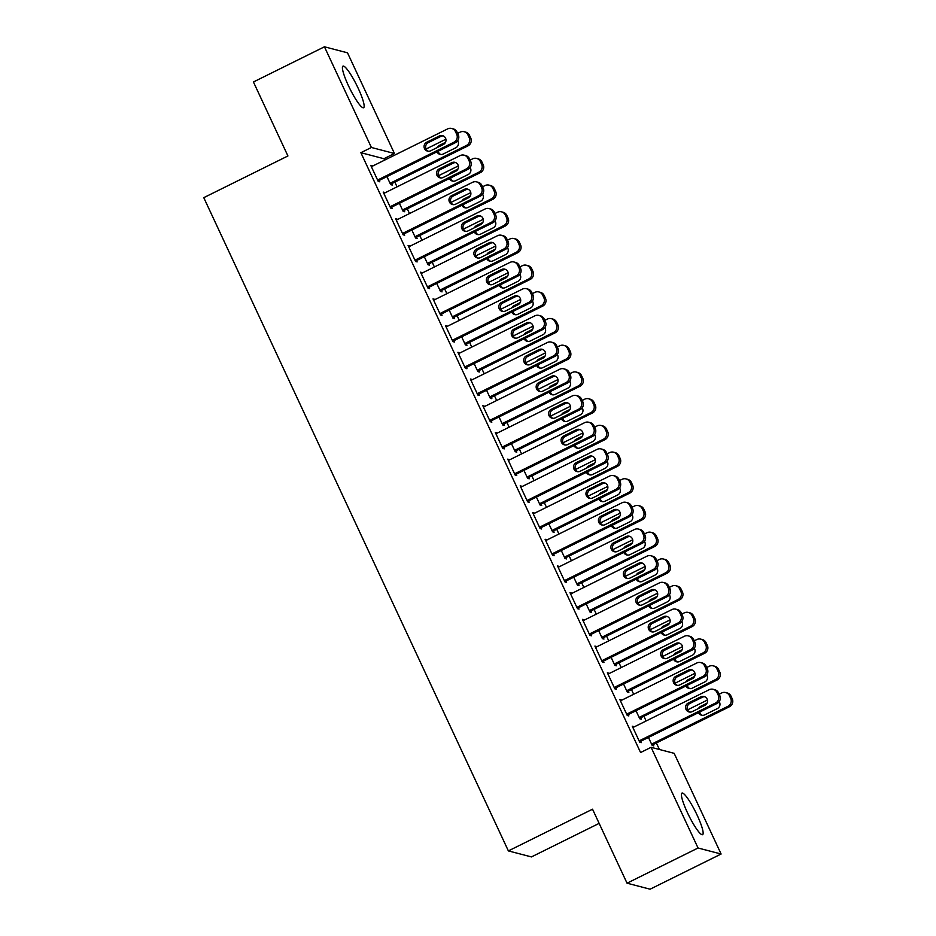 <?xml version="1.0" encoding="UTF-8"?>
<svg xmlns="http://www.w3.org/2000/svg" width="936" height="936" viewBox="0 0 936 936"><rect width="100%" height="100%" fill="white"/><g stroke="black" fill="none" stroke-linecap="round" stroke-linejoin="round"><path stroke-width="1.4" d="M687.41 812.612A23.213 3.838 -116.4 0 1 681.958 793.084A23.213 3.838 -116.4 0 1 697.133 815.151A23.213 3.838 -116.4 0 1 702.573 834.69A23.213 3.838 -116.4 0 1 687.41 812.612M348.426 85.667A23.213 3.838 -116.4 0 1 342.974 66.128A23.213 3.838 -116.4 0 1 358.149 88.195A23.213 3.838 -116.4 0 1 363.589 107.734A23.213 3.838 -116.4 0 1 348.426 85.667M659.412 749.49L656.37 742.95M646.121 720.977L643.909 716.239M633.672 694.278L631.461 689.539M621.212 667.567L619.012 662.828M608.763 640.856L606.551 636.117M596.314 614.156L594.103 609.418M583.853 587.445L581.642 582.707M571.405 560.734L569.193 556.007M558.944 534.035L556.733 529.296M546.495 507.324L544.284 502.585M534.035 480.624L531.835 475.886M521.586 453.913L519.375 449.175M509.137 427.202L506.926 422.475M496.677 400.503L494.465 395.764M484.228 373.792L482.017 369.053M471.767 347.092L469.568 342.354M459.319 320.381L457.107 315.643M446.87 293.67L444.659 288.931M434.409 266.971L432.198 262.232M421.96 240.259L419.749 235.521M409.5 213.548L407.3 208.822M397.051 186.849L394.84 182.111M384.602 160.138L383.935 158.71L394.454 153.504L371.393 147.478L324.441 46.8L347.502 52.814L394.454 153.504M674.154 753.328L721.106 854.018L698.045 848.004L651.093 747.314L674.154 753.328M698.045 848.004L627.038 883.186L650.099 889.2L721.106 854.018M599.145 823.376L531.437 856.92L508.377 850.906L203.767 197.66L287.925 155.961L253.434 81.982L324.441 46.8M640.692 717.842L641.312 719.176L639.756 718.766L636 710.728M620.264 700.456L621.375 699.894L619.819 699.496L627.284 715.513L628.852 715.923L628.22 714.589M615.783 664.431L616.403 665.765L614.847 665.356L611.103 657.318M595.355 647.033L596.466 646.483L594.91 646.074L602.386 662.103L603.942 662.512L603.322 661.179M590.873 611.009L591.493 612.355L589.937 611.945L586.193 603.907M570.445 593.623L571.557 593.073L570.001 592.663L577.477 608.692L579.033 609.102L578.413 607.756M565.964 557.599L566.596 558.932L565.028 558.535L561.284 550.497M545.536 540.212L546.647 539.663L545.091 539.253L552.568 555.282L554.124 555.68L553.504 554.346M541.066 504.188L541.687 505.522L540.13 505.112L536.375 497.075M520.638 486.802L521.75 486.24L520.194 485.842L527.658 501.86L529.214 502.269L528.594 500.935M516.157 450.778L516.777 452.111L515.221 451.702L511.465 443.664M495.729 433.38L496.84 432.83L495.284 432.42L502.749 448.449L504.317 448.859L503.685 447.525M491.248 397.355L491.868 398.701L490.312 398.291L486.568 390.253M470.82 379.969L471.931 379.419L470.375 379.01L477.851 395.039L479.407 395.448L478.776 394.103M466.339 343.945L466.959 345.279L465.403 344.881L461.659 336.843M445.91 326.559L447.022 326.009L445.466 325.599L452.942 341.628L454.498 342.026L453.878 340.692M441.429 290.534L442.061 291.868L440.493 291.459L436.749 283.421M421.001 273.148L422.113 272.598L420.556 272.189L428.033 288.206L429.589 288.616L428.969 287.282M416.52 237.124L417.152 238.458L415.596 238.048L411.84 230.01M396.103 219.726L397.215 219.176L395.647 218.778L403.123 234.796L404.68 235.205L404.06 233.871M391.622 183.702L392.242 185.047L390.686 184.638L386.931 176.6M371.194 166.315L372.306 165.766L370.75 165.356L378.214 181.385L379.77 181.795L379.15 180.449M383.935 158.71L360.875 152.697L640.575 752.532L651.093 747.314M383.643 193.027L384.755 192.477L383.198 192.067L390.675 208.084L392.231 208.494L391.611 207.16M404.071 210.413L404.691 211.747L403.135 211.337L399.391 203.311M408.552 246.437L409.664 245.887L408.108 245.478L415.584 261.507L417.14 261.904L416.508 260.571M428.98 263.823L429.601 265.157L428.045 264.759L424.3 256.721M433.462 299.848L434.573 299.298L433.017 298.888L440.482 314.917L442.049 315.327L441.418 313.993M453.89 317.245L454.51 318.579L452.954 318.17L449.198 310.132M458.371 353.258L459.482 352.708L457.915 352.31L465.391 368.328L466.947 368.737L466.327 367.403M478.799 370.656L479.419 371.99L477.863 371.58L474.107 363.542M483.268 406.68L484.38 406.13L482.824 405.721L490.3 421.738L491.856 422.148L491.236 420.814M503.697 424.066L504.328 425.4L502.761 424.991L499.017 416.965M508.178 460.091L509.289 459.541L507.733 459.131L515.21 475.16L516.766 475.558L516.145 474.224M528.606 477.477L529.226 478.811L527.67 478.413L523.926 470.375M533.087 513.501L534.199 512.951L532.642 512.542L540.119 528.571L541.675 528.98L541.055 527.647M553.515 530.899L554.135 532.233L552.579 531.823L548.835 523.786M557.996 566.912L559.108 566.362L557.552 565.964L565.016 581.981L566.584 582.391L565.952 581.057M578.425 584.31L579.045 585.644L577.489 585.234L573.733 577.196M582.906 620.334L584.017 619.784L582.461 619.375L589.926 635.392L591.482 635.801L590.862 634.468M603.334 637.72L603.954 639.054L602.398 638.644L598.642 630.607M607.803 673.745L608.927 673.195L607.359 672.785L614.835 688.814L616.391 689.212L615.771 687.878M628.231 691.131L628.863 692.464L627.295 692.067L623.552 684.029M632.713 727.155L633.824 726.605L632.268 726.196L639.744 742.225L641.3 742.634L640.68 741.289M653.141 744.541L653.761 745.887L652.205 745.477L648.461 737.439M360.875 152.697L371.393 147.478M627.038 883.186L592.535 809.207L508.377 850.906M371.37 166.69L447.689 128.875A5.955 5.815 -75.4 0 1 455.446 131.613L456.686 134.281A5.955 5.815 -75.4 0 1 453.925 142.237L377.594 180.051M378.039 181.011L455.481 142.635L453.925 142.237M439.347 135.977A4.762 4.645 104.6 0 1 445.981 139.756A4.762 4.645 104.6 0 1 443.336 144.518L430.712 150.778A4.762 4.645 104.6 0 1 424.078 146.987A4.762 4.645 104.6 0 1 426.722 142.225L439.347 135.977L440.903 136.375A4.762 4.645 104.6 0 1 443.301 135.907M428.314 151.246A4.762 4.645 104.6 0 1 428.279 142.635L440.903 136.375M451.69 128.466L453.246 128.864A5.955 5.815 104.6 0 1 457.002 132.023L458.254 134.69A5.955 5.815 104.6 0 1 455.481 142.635M390.511 184.263L467.941 145.887A5.955 5.815 104.6 0 0 470.714 137.943L469.474 135.275A5.955 5.815 104.6 0 0 465.707 132.116L464.151 131.719A5.955 5.815 -75.4 0 0 460.161 132.128L457.634 133.38M464.151 131.719A5.955 5.815 -75.4 0 1 467.906 134.866L469.158 137.533A5.955 5.815 -75.4 0 1 466.385 145.489L390.066 183.304M426.079 149.023L445.899 139.195M438.188 151.211A4.762 4.645 -75.4 0 0 440.774 154.499M445.489 142.366L439.183 145.478A4.762 4.645 -75.4 0 0 437.03 147.642M436.96 151.819A4.762 4.645 -75.4 0 0 443.173 154.03L455.797 147.771A4.762 4.645 -75.4 0 0 457.657 140.786M383.818 193.401L460.149 155.587A5.955 5.815 -75.4 0 1 467.895 158.324L469.147 160.992A5.955 5.815 -75.4 0 1 466.374 168.936L390.043 206.751M390.499 207.71L467.93 169.346L466.374 168.936M451.795 162.677A4.762 4.645 104.6 0 1 458.429 166.468A4.762 4.645 104.6 0 1 455.785 171.229L443.161 177.477A4.762 4.645 104.6 0 1 436.527 173.698A4.762 4.645 104.6 0 1 439.171 168.936L451.795 162.677L453.363 163.086A4.762 4.645 104.6 0 1 455.762 162.618M440.762 177.945A4.762 4.645 104.6 0 1 440.739 169.346L453.363 163.086M464.139 155.165L465.695 155.575A5.955 5.815 104.6 0 1 469.462 158.722L470.703 161.401A5.955 5.815 104.6 0 1 467.93 169.346M396.279 220.112L472.598 182.298A5.955 5.815 -75.4 0 1 480.355 185.024L481.595 187.703A5.955 5.815 -75.4 0 1 478.834 195.647L402.503 233.462M402.948 234.421L480.39 196.057L478.834 195.647M464.256 189.388A4.762 4.645 104.6 0 1 470.878 193.179A4.762 4.645 104.6 0 1 468.234 197.929L455.61 204.188A4.762 4.645 104.6 0 1 448.987 200.398A4.762 4.645 104.6 0 1 451.632 195.647L464.256 189.388L465.812 189.797A4.762 4.645 104.6 0 1 468.211 189.329M453.223 204.656A4.762 4.645 104.6 0 1 453.188 196.045L465.812 189.797M476.599 181.876L478.156 182.286A5.955 5.815 104.6 0 1 481.911 185.433L483.151 188.101A5.955 5.815 104.6 0 1 480.39 196.057M402.96 210.963L480.402 172.598A5.955 5.815 104.6 0 0 483.163 164.654L481.923 161.975A5.955 5.815 104.6 0 0 478.167 158.827L476.611 158.418A5.955 5.815 -75.4 0 0 472.61 158.839L470.094 160.091M476.611 158.418A5.955 5.815 -75.4 0 1 480.367 161.577L481.607 164.245A5.955 5.815 -75.4 0 1 478.846 172.189L402.515 210.003M438.528 175.722L458.347 165.906M450.637 177.91A4.762 4.645 -75.4 0 0 453.235 181.198M457.938 169.065L451.643 172.189A4.762 4.645 -75.4 0 0 449.491 174.342M449.409 178.519A4.762 4.645 -75.4 0 0 455.621 180.73L468.246 174.482A4.762 4.645 -75.4 0 0 470.118 167.497M415.409 237.674L492.851 199.309A5.955 5.815 104.6 0 0 495.624 191.353L494.372 188.686A5.955 5.815 104.6 0 0 490.616 185.539L489.06 185.129A5.955 5.815 -75.4 0 0 485.07 185.55L482.543 186.791M489.06 185.129A5.955 5.815 -75.4 0 1 492.816 188.276L494.068 190.956A5.955 5.815 -75.4 0 1 491.295 198.9L414.964 236.714M450.988 202.433L470.796 192.617M463.098 204.621A4.762 4.645 -75.4 0 0 465.683 207.909M470.387 195.776L464.092 198.9A4.762 4.645 -75.4 0 0 461.939 201.053M461.869 205.23A4.762 4.645 -75.4 0 0 468.082 207.441L480.706 201.181A4.762 4.645 -75.4 0 0 482.566 194.197M408.728 246.811L485.059 208.997A5.955 5.815 -75.4 0 1 492.804 211.735L494.056 214.402A5.955 5.815 -75.4 0 1 491.283 222.347L414.952 260.173M415.397 261.121L492.839 222.756L491.283 222.347M476.705 216.099A4.762 4.645 104.6 0 1 483.339 219.878A4.762 4.645 104.6 0 1 480.695 224.64L468.07 230.899A4.762 4.645 104.6 0 1 461.436 227.109A4.762 4.645 104.6 0 1 464.08 222.347L476.705 216.099L478.261 216.497A4.762 4.645 104.6 0 1 480.659 216.029M465.672 231.367A4.762 4.645 104.6 0 1 465.637 222.756L478.261 216.497M489.048 208.576L490.604 208.985A5.955 5.815 104.6 0 1 494.36 212.144L495.612 214.812A5.955 5.815 104.6 0 1 492.839 222.756M421.188 273.523L497.507 235.708A5.955 5.815 -75.4 0 1 505.264 238.446L506.505 241.114A5.955 5.815 -75.4 0 1 503.732 249.058L427.413 286.872M427.857 287.832L505.288 249.467L503.732 249.058M489.165 242.798A4.762 4.645 104.6 0 1 495.787 246.589A4.762 4.645 104.6 0 1 493.143 251.351L480.519 257.599A4.762 4.645 104.6 0 1 473.897 253.808A4.762 4.645 104.6 0 1 476.541 249.058L489.165 242.798L490.721 243.208A4.762 4.645 104.6 0 1 493.12 242.74M478.12 258.067A4.762 4.645 104.6 0 1 478.097 249.467L490.721 243.208M501.497 235.287L503.065 235.696A5.955 5.815 104.6 0 1 506.821 238.844L508.061 241.523A5.955 5.815 104.6 0 1 505.288 249.467M427.869 264.373L505.311 226.009A5.955 5.815 104.6 0 0 508.072 218.065L506.832 215.397A5.955 5.815 104.6 0 0 503.077 212.238L501.509 211.828A5.955 5.815 -75.4 0 0 497.519 212.25L495.004 213.502M501.509 211.828A5.955 5.815 -75.4 0 1 505.276 214.987L506.516 217.655A5.955 5.815 -75.4 0 1 503.743 225.599L427.424 263.425M463.437 229.133L483.257 219.316M475.546 231.332A4.762 4.645 -75.4 0 0 478.132 234.62M482.847 222.475L476.553 225.599A4.762 4.645 -75.4 0 0 474.4 227.764M474.318 231.929A4.762 4.645 -75.4 0 0 480.531 234.152L493.155 227.893A4.762 4.645 -75.4 0 0 495.015 220.908M440.318 291.084L517.76 252.72A5.955 5.815 104.6 0 0 520.533 244.776L519.281 242.096A5.955 5.815 104.6 0 0 515.525 238.949L513.969 238.54A5.955 5.815 -75.4 0 0 509.98 238.961L507.452 240.213M513.969 238.54A5.955 5.815 -75.4 0 1 517.725 241.699L518.965 244.366A5.955 5.815 -75.4 0 1 516.204 252.31L439.873 290.125M475.886 255.844L495.706 246.028M487.995 258.032A4.762 4.645 -75.4 0 0 490.593 261.32M495.296 249.187L489.001 252.31A4.762 4.645 -75.4 0 0 486.849 254.463M486.779 258.64A4.762 4.645 -75.4 0 0 492.991 260.851L505.615 254.604A4.762 4.645 -75.4 0 0 507.476 247.619M433.637 300.234L509.968 262.408A5.955 5.815 -75.4 0 1 517.713 265.145L518.953 267.813A5.955 5.815 -75.4 0 1 516.192 275.769L439.861 313.583M440.306 314.543L517.748 276.167L516.192 275.769M501.614 269.51A4.762 4.645 104.6 0 1 508.248 273.3A4.762 4.645 104.6 0 1 505.604 278.05L492.979 284.31A4.762 4.645 104.6 0 1 486.346 280.519A4.762 4.645 104.6 0 1 488.99 275.757L501.614 269.51L503.17 269.919A4.762 4.645 104.6 0 1 505.569 269.451M490.581 284.778A4.762 4.645 104.6 0 1 490.546 276.167L503.17 269.919M513.958 261.998L515.514 262.396A5.955 5.815 104.6 0 1 519.269 265.555L520.521 268.222A5.955 5.815 104.6 0 1 517.748 276.167M452.778 317.795L530.209 279.419A5.955 5.815 104.6 0 0 532.982 271.475L531.742 268.808A5.955 5.815 104.6 0 0 527.974 265.649L526.418 265.251A5.955 5.815 -75.4 0 0 522.428 265.66L519.901 266.912M526.418 265.251A5.955 5.815 -75.4 0 1 530.174 268.398L531.426 271.066A5.955 5.815 -75.4 0 1 528.653 279.022L452.334 316.836M488.346 282.555L508.166 272.739M500.456 284.743A4.762 4.645 -75.4 0 0 503.041 288.031M507.757 275.898L501.45 279.01A4.762 4.645 -75.4 0 0 499.297 281.174M499.227 285.351A4.762 4.645 -75.4 0 0 505.44 287.563L518.064 281.303A4.762 4.645 -75.4 0 0 519.925 274.318M446.086 326.933L522.417 289.119A5.955 5.815 -75.4 0 1 530.162 291.856L531.414 294.524A5.955 5.815 -75.4 0 1 528.641 302.468L452.322 340.283M452.767 341.242L530.197 302.878L528.641 302.468M514.063 296.209A4.762 4.645 104.6 0 1 520.697 300A4.762 4.645 104.6 0 1 518.053 304.762L505.428 311.009A4.762 4.645 104.6 0 1 498.794 307.23A4.762 4.645 104.6 0 1 501.439 302.468L514.063 296.209L515.631 296.618A4.762 4.645 104.6 0 1 518.029 296.15M503.03 311.477A4.762 4.645 104.6 0 1 503.006 302.878L515.631 296.618M526.406 288.697L527.962 289.107A5.955 5.815 104.6 0 1 531.73 292.266L532.97 294.934A5.955 5.815 104.6 0 1 530.197 302.878M465.227 344.495L542.669 306.13A5.955 5.815 104.6 0 0 545.431 298.186L544.19 295.519A5.955 5.815 104.6 0 0 540.435 292.36L538.879 291.95A5.955 5.815 -75.4 0 0 534.877 292.371L532.362 293.623M538.879 291.95A5.955 5.815 -75.4 0 1 542.634 295.109L543.875 297.777A5.955 5.815 -75.4 0 1 541.113 305.721L464.782 343.535M500.795 309.254L520.615 299.438M512.905 311.442A4.762 4.645 -75.4 0 0 515.502 314.73M520.205 302.597L513.911 305.721A4.762 4.645 -75.4 0 0 511.758 307.885M511.676 312.051A4.762 4.645 -75.4 0 0 517.889 314.262L530.513 308.014A4.762 4.645 -75.4 0 0 532.385 301.029M458.546 353.644L534.865 315.83A5.955 5.815 -75.4 0 1 542.623 318.556L543.863 321.235A5.955 5.815 -75.4 0 1 541.102 329.18L464.771 366.994M465.215 367.953L542.658 329.589L541.102 329.18M526.523 322.92A4.762 4.645 104.6 0 1 533.146 326.711A4.762 4.645 104.6 0 1 530.501 331.461L517.877 337.72A4.762 4.645 104.6 0 1 511.255 333.93A4.762 4.645 104.6 0 1 513.899 329.18L526.523 322.92L528.079 323.329A4.762 4.645 104.6 0 1 530.478 322.861M515.49 338.188A4.762 4.645 104.6 0 1 515.455 329.577L528.079 323.329M538.867 315.409L540.423 315.818A5.955 5.815 104.6 0 1 544.179 318.965L545.419 321.633A5.955 5.815 104.6 0 1 542.658 329.589M470.995 380.344L547.326 342.529A5.955 5.815 -75.4 0 1 555.071 345.267L556.323 347.935A5.955 5.815 -75.4 0 1 553.55 355.891L477.22 393.705M477.664 394.664L555.106 356.288L553.55 355.891M538.972 349.631A4.762 4.645 104.6 0 1 545.606 353.41A4.762 4.645 104.6 0 1 542.962 358.172L530.338 364.432A4.762 4.645 104.6 0 1 523.704 360.641A4.762 4.645 104.6 0 1 526.348 355.879L538.972 349.631L540.528 350.029A4.762 4.645 104.6 0 1 542.927 349.561M527.939 364.9A4.762 4.645 104.6 0 1 527.904 356.288L540.528 350.029M551.316 342.12L552.872 342.517A5.955 5.815 104.6 0 1 556.627 345.676L557.879 348.344A5.955 5.815 104.6 0 1 555.106 356.288M483.456 407.055L559.775 369.24A5.955 5.815 -75.4 0 1 567.532 371.978L568.772 374.646A5.955 5.815 -75.4 0 1 565.999 382.59L489.68 420.404M490.125 421.364L567.567 383L565.999 382.59M551.433 376.33A4.762 4.645 104.6 0 1 558.055 380.121A4.762 4.645 104.6 0 1 555.411 384.883L542.786 391.131A4.762 4.645 104.6 0 1 536.164 387.352A4.762 4.645 104.6 0 1 538.808 382.59L551.433 376.33L552.989 376.74A4.762 4.645 104.6 0 1 555.387 376.272M540.388 391.599A4.762 4.645 104.6 0 1 540.365 383L552.989 376.74M563.764 368.819L565.332 369.229A5.955 5.815 104.6 0 1 569.088 372.376L570.328 375.055A5.955 5.815 104.6 0 1 567.567 383M495.904 433.766L572.235 395.951A5.955 5.815 -75.4 0 1 579.981 398.677L581.221 401.357A5.955 5.815 -75.4 0 1 578.46 409.301L502.129 447.115M502.573 448.075L580.016 409.711L578.46 409.301M563.881 403.042A4.762 4.645 104.6 0 1 570.515 406.832A4.762 4.645 104.6 0 1 567.871 411.583L555.247 417.842A4.762 4.645 104.6 0 1 548.613 414.051A4.762 4.645 104.6 0 1 551.257 409.289L563.881 403.042L565.438 403.451A4.762 4.645 104.6 0 1 567.836 402.983M552.848 418.31A4.762 4.645 104.6 0 1 552.813 409.699L565.438 403.451M576.225 395.53L577.781 395.94A5.955 5.815 104.6 0 1 581.537 399.087L582.789 401.755A5.955 5.815 104.6 0 1 580.016 409.711M508.353 460.465L584.684 422.651A5.955 5.815 -75.4 0 1 592.429 425.389L593.681 428.056A5.955 5.815 -75.4 0 1 590.909 436L514.589 473.827M515.034 474.774L592.465 436.41L590.909 436M576.33 429.753A4.762 4.645 104.6 0 1 582.964 433.532A4.762 4.645 104.6 0 1 580.32 438.294L567.696 444.553A4.762 4.645 104.6 0 1 561.062 440.762A4.762 4.645 104.6 0 1 563.706 436L576.33 429.753L577.898 430.15A4.762 4.645 104.6 0 1 580.297 429.682M565.297 445.021A4.762 4.645 104.6 0 1 565.274 436.41L577.898 430.15M588.674 422.23L590.23 422.639A5.955 5.815 104.6 0 1 593.997 425.798L595.237 428.466A5.955 5.815 104.6 0 1 592.465 436.41M520.814 487.176L597.133 449.362A5.955 5.815 -75.4 0 1 604.89 452.1L606.13 454.767A5.955 5.815 -75.4 0 1 603.369 462.712L527.038 500.526M527.483 501.485L604.925 463.121L603.369 462.712M588.791 456.452A4.762 4.645 104.6 0 1 595.413 460.243A4.762 4.645 104.6 0 1 592.769 465.005L580.144 471.253A4.762 4.645 104.6 0 1 573.522 467.462A4.762 4.645 104.6 0 1 576.166 462.712L588.791 456.452L590.347 456.862A4.762 4.645 104.6 0 1 592.745 456.394M577.758 471.721A4.762 4.645 104.6 0 1 577.723 463.109L590.347 456.862M601.134 448.941L602.69 449.35A5.955 5.815 104.6 0 1 606.446 452.497L607.686 455.177A5.955 5.815 104.6 0 1 604.925 463.121M533.263 513.876L609.593 476.061A5.955 5.815 -75.4 0 1 617.339 478.799L618.591 481.467A5.955 5.815 -75.4 0 1 615.818 489.423L539.487 527.237M539.932 528.196L617.374 489.82L615.818 489.423M601.24 483.163A4.762 4.645 104.6 0 1 607.873 486.942A4.762 4.645 104.6 0 1 605.229 491.704L592.605 497.964A4.762 4.645 104.6 0 1 585.971 494.173A4.762 4.645 104.6 0 1 588.615 489.411L601.24 483.163L602.796 483.573A4.762 4.645 104.6 0 1 605.194 483.105M590.207 498.432A4.762 4.645 104.6 0 1 590.171 489.82L602.796 483.573M613.583 475.652L615.139 476.05A5.955 5.815 104.6 0 1 618.895 479.209L620.147 481.876A5.955 5.815 104.6 0 1 617.374 489.82M545.723 540.587L622.042 502.772A5.955 5.815 -75.4 0 1 629.799 505.51L631.039 508.178A5.955 5.815 -75.4 0 1 628.267 516.122L551.947 553.936M552.392 554.896L629.834 516.532L628.267 516.122M613.7 509.863A4.762 4.645 104.6 0 1 620.322 513.653A4.762 4.645 104.6 0 1 617.678 518.415L605.054 524.663A4.762 4.645 104.6 0 1 598.432 520.884A4.762 4.645 104.6 0 1 601.076 516.122L613.7 509.863L615.256 510.272A4.762 4.645 104.6 0 1 617.655 509.804M602.655 525.131A4.762 4.645 104.6 0 1 602.632 516.532L615.256 510.272M626.032 502.351L627.6 502.761A5.955 5.815 104.6 0 1 631.355 505.92L632.596 508.587A5.955 5.815 104.6 0 1 629.834 516.532M558.172 567.298L634.503 529.483A5.955 5.815 -75.4 0 1 642.248 532.21L643.488 534.889A5.955 5.815 -75.4 0 1 640.727 542.833L564.396 580.648M564.841 581.607L642.283 543.243L640.727 542.833M626.149 536.574A4.762 4.645 104.6 0 1 632.783 540.365A4.762 4.645 104.6 0 1 630.139 545.115L617.514 551.374A4.762 4.645 104.6 0 1 610.88 547.583A4.762 4.645 104.6 0 1 613.525 542.833L626.149 536.574L627.705 536.983A4.762 4.645 104.6 0 1 630.103 536.515M615.116 551.842A4.762 4.645 104.6 0 1 615.081 543.231L627.705 536.983M638.492 529.062L640.048 529.472A5.955 5.815 104.6 0 1 643.804 532.619L645.056 535.287A5.955 5.815 104.6 0 1 642.283 543.243M570.621 593.997L646.952 556.183A5.955 5.815 -75.4 0 1 654.697 558.921L655.949 561.588A5.955 5.815 -75.4 0 1 653.176 569.544L576.857 607.359M577.301 608.306L654.732 569.942L653.176 569.544M638.598 563.285A4.762 4.645 104.6 0 1 645.232 567.064A4.762 4.645 104.6 0 1 642.587 571.826L629.963 578.085A4.762 4.645 104.6 0 1 623.329 574.294A4.762 4.645 104.6 0 1 625.973 569.533L638.598 563.285L640.165 563.683A4.762 4.645 104.6 0 1 642.564 563.215M627.565 578.553A4.762 4.645 104.6 0 1 627.541 569.942L640.165 563.683M650.941 555.773L652.497 556.171A5.955 5.815 104.6 0 1 656.265 559.33L657.505 561.998A5.955 5.815 104.6 0 1 654.732 569.942M583.081 620.708L659.4 582.894A5.955 5.815 -75.4 0 1 667.157 585.632L668.398 588.299A5.955 5.815 -75.4 0 1 665.636 596.244L589.306 634.058M589.75 635.017L667.192 596.653L665.636 596.244M651.058 589.984A4.762 4.645 104.6 0 1 657.692 593.775A4.762 4.645 104.6 0 1 655.036 598.537L642.412 604.785A4.762 4.645 104.6 0 1 635.79 601.006A4.762 4.645 104.6 0 1 638.434 596.244L651.058 589.984L652.614 590.394A4.762 4.645 104.6 0 1 655.013 589.926M640.025 605.253A4.762 4.645 104.6 0 1 639.99 596.653L652.614 590.394M663.402 582.473L664.958 582.882A5.955 5.815 104.6 0 1 668.713 586.03L669.954 588.709A5.955 5.815 104.6 0 1 667.192 596.653M595.53 647.419L671.861 609.593A5.955 5.815 -75.4 0 1 679.606 612.331L680.858 615.01A5.955 5.815 -75.4 0 1 678.085 622.955L601.754 660.769M602.211 661.729L679.641 623.364L678.085 622.955M663.507 616.695A4.762 4.645 104.6 0 1 670.141 620.486A4.762 4.645 104.6 0 1 667.497 625.236L654.872 631.496A4.762 4.645 104.6 0 1 648.238 627.705A4.762 4.645 104.6 0 1 650.883 622.943L663.507 616.695L665.063 617.105A4.762 4.645 104.6 0 1 667.462 616.637M652.474 631.964A4.762 4.645 104.6 0 1 652.439 623.353L665.063 617.105M675.85 609.184L677.407 609.582A5.955 5.815 104.6 0 1 681.162 612.741L682.414 615.408A5.955 5.815 104.6 0 1 679.641 623.364M607.99 674.119L684.31 636.304A5.955 5.815 -75.4 0 1 692.067 639.042L693.307 641.71A5.955 5.815 -75.4 0 1 690.534 649.654L614.215 687.48M614.659 688.428L692.102 650.064L690.534 649.654M675.967 643.395A4.762 4.645 104.6 0 1 682.59 647.185A4.762 4.645 104.6 0 1 679.945 651.947L667.321 658.207A4.762 4.645 104.6 0 1 660.699 654.416A4.762 4.645 104.6 0 1 663.343 649.654L675.967 643.395L677.524 643.804A4.762 4.645 104.6 0 1 679.922 643.336M664.923 658.675A4.762 4.645 104.6 0 1 664.899 650.064L677.524 643.804M688.299 635.883L689.867 636.293A5.955 5.815 104.6 0 1 693.623 639.452L694.863 642.119A5.955 5.815 104.6 0 1 692.102 650.064M620.439 700.83L696.77 663.016A5.955 5.815 -75.4 0 1 704.515 665.742L705.756 668.421A5.955 5.815 -75.4 0 1 702.995 676.365L626.664 714.18M627.108 715.139L704.551 676.775L702.995 676.365M688.416 670.106A4.762 4.645 104.6 0 1 695.05 673.897A4.762 4.645 104.6 0 1 692.406 678.658L679.782 684.906A4.762 4.645 104.6 0 1 673.148 681.115A4.762 4.645 104.6 0 1 675.792 676.365L688.416 670.106L689.972 670.515A4.762 4.645 104.6 0 1 692.371 670.047M677.383 685.374A4.762 4.645 104.6 0 1 677.348 676.763L689.972 670.515M700.76 662.594L702.316 663.004A5.955 5.815 104.6 0 1 706.072 666.151L707.323 668.83A5.955 5.815 104.6 0 1 704.551 676.775M477.676 371.206L555.118 332.842A5.955 5.815 104.6 0 0 557.891 324.886L556.639 322.218A5.955 5.815 104.6 0 0 552.884 319.071L551.327 318.661A5.955 5.815 -75.4 0 0 547.338 319.082L544.81 320.323M551.327 318.661A5.955 5.815 -75.4 0 1 555.083 321.808L556.335 324.488A5.955 5.815 -75.4 0 1 553.562 332.432L477.231 370.246M513.256 335.965L533.064 326.149M525.365 338.153A4.762 4.645 -75.4 0 0 527.951 341.441M532.666 329.308L526.36 332.432A4.762 4.645 -75.4 0 0 524.207 334.585M524.137 338.762A4.762 4.645 -75.4 0 0 530.349 340.973L542.974 334.714A4.762 4.645 -75.4 0 0 544.834 327.729M490.136 397.905L567.579 359.541A5.955 5.815 104.6 0 0 570.34 351.597L569.1 348.929A5.955 5.815 104.6 0 0 565.344 345.77L563.776 345.372A5.955 5.815 -75.4 0 0 559.786 345.782L557.271 347.034M563.776 345.372A5.955 5.815 -75.4 0 1 567.544 348.52L568.784 351.187A5.955 5.815 -75.4 0 1 566.011 359.143L489.692 396.958M525.704 362.677L545.524 352.849M537.814 364.865A4.762 4.645 -75.4 0 0 540.4 368.152M545.115 356.019L538.82 359.131A4.762 4.645 -75.4 0 0 536.667 361.296M536.585 365.473A4.762 4.645 -75.4 0 0 542.798 367.684L555.422 361.425A4.762 4.645 -75.4 0 0 557.283 354.44M502.585 424.616L580.027 386.252A5.955 5.815 104.6 0 0 582.8 378.308L581.548 375.628A5.955 5.815 104.6 0 0 577.793 372.481L576.237 372.072A5.955 5.815 -75.4 0 0 572.247 372.493L569.72 373.745M576.237 372.072A5.955 5.815 -75.4 0 1 579.992 375.231L581.233 377.898A5.955 5.815 -75.4 0 1 578.471 385.843L502.141 423.657M538.153 389.376L557.973 379.56M550.263 391.564A4.762 4.645 -75.4 0 0 552.86 394.852M557.563 382.719L551.269 385.843A4.762 4.645 -75.4 0 0 549.116 387.995M549.046 392.172A4.762 4.645 -75.4 0 0 555.259 394.384L567.883 388.136A4.762 4.645 -75.4 0 0 569.743 381.151M515.046 451.327L592.476 412.963A5.955 5.815 104.6 0 0 595.249 405.007L594.009 402.34A5.955 5.815 104.6 0 0 590.242 399.192L588.685 398.783A5.955 5.815 -75.4 0 0 584.696 399.192L582.169 400.444M588.685 398.783A5.955 5.815 -75.4 0 1 592.441 401.93L593.693 404.609A5.955 5.815 -75.4 0 1 590.92 412.554L514.601 450.368M550.614 416.087L570.433 406.271M562.723 418.275A4.762 4.645 -75.4 0 0 565.309 421.563M570.024 409.43L563.718 412.542A4.762 4.645 -75.4 0 0 561.565 414.706M561.495 418.883A4.762 4.645 -75.4 0 0 567.707 421.095L580.332 414.835A4.762 4.645 -75.4 0 0 582.192 407.85M527.495 478.027L604.937 439.663A5.955 5.815 104.6 0 0 607.698 431.718L606.458 429.051A5.955 5.815 104.6 0 0 602.702 425.892L601.146 425.482A5.955 5.815 -75.4 0 0 597.145 425.903L594.629 427.155M601.146 425.482A5.955 5.815 -75.4 0 1 604.902 428.641L606.142 431.309A5.955 5.815 -75.4 0 1 603.381 439.253L527.05 477.079M563.062 442.786L582.882 432.97M575.172 444.986A4.762 4.645 -75.4 0 0 577.769 448.274M582.473 436.129L576.178 439.253A4.762 4.645 -75.4 0 0 574.025 441.418M573.955 445.583A4.762 4.645 -75.4 0 0 580.156 447.806L592.78 441.546A4.762 4.645 -75.4 0 0 594.652 434.561M539.955 504.738L617.386 466.374A5.955 5.815 104.6 0 0 620.158 458.429L618.907 455.75A5.955 5.815 104.6 0 0 615.151 452.603L613.595 452.193A5.955 5.815 -75.4 0 0 609.605 452.615L607.078 453.866M613.595 452.193A5.955 5.815 -75.4 0 1 617.35 455.352L618.602 458.02A5.955 5.815 -75.4 0 1 615.829 465.964L539.499 503.779M575.523 469.498L595.331 459.681M587.632 471.685A4.762 4.645 -75.4 0 0 590.218 474.973M594.933 462.84L588.627 465.964A4.762 4.645 -75.4 0 0 586.474 468.117M586.404 472.294A4.762 4.645 -75.4 0 0 592.617 474.505L605.241 468.257A4.762 4.645 -75.4 0 0 607.101 461.272M552.404 531.449L629.846 493.073A5.955 5.815 104.6 0 0 632.607 485.129L631.367 482.461A5.955 5.815 104.6 0 0 627.611 479.302L626.044 478.904A5.955 5.815 -75.4 0 0 622.054 479.314L619.538 480.566M626.044 478.904A5.955 5.815 -75.4 0 1 629.811 482.052L631.051 484.719A5.955 5.815 -75.4 0 1 628.278 492.675L551.959 530.49M587.972 496.209L607.792 486.392M600.081 498.397A4.762 4.645 -75.4 0 0 602.667 501.684M607.382 489.551L601.087 492.664A4.762 4.645 -75.4 0 0 598.935 494.828M598.853 499.005A4.762 4.645 -75.4 0 0 605.065 501.216L617.69 494.957A4.762 4.645 -75.4 0 0 619.55 487.972M564.853 558.149L642.295 519.784A5.955 5.815 104.6 0 0 645.068 511.84L643.816 509.172A5.955 5.815 104.6 0 0 640.06 506.013L638.504 505.604A5.955 5.815 -75.4 0 0 634.514 506.025L631.987 507.277M638.504 505.604A5.955 5.815 -75.4 0 1 642.26 508.763L643.5 511.43A5.955 5.815 -75.4 0 1 640.739 519.375L564.408 557.189M600.421 522.908L620.24 513.092M612.53 525.096A4.762 4.645 -75.4 0 0 615.127 528.384M619.831 516.251L613.536 519.375A4.762 4.645 -75.4 0 0 611.383 521.539M611.313 525.704A4.762 4.645 -75.4 0 0 617.526 527.916L630.15 521.668A4.762 4.645 -75.4 0 0 632.011 514.683M577.313 584.86L654.744 546.495A5.955 5.815 104.6 0 0 657.517 538.539L656.276 535.872A5.955 5.815 104.6 0 0 652.509 532.724L650.953 532.315A5.955 5.815 -75.4 0 0 646.963 532.736L644.436 533.976M650.953 532.315A5.955 5.815 -75.4 0 1 654.709 535.462L655.96 538.141A5.955 5.815 -75.4 0 1 653.188 546.086L576.868 583.9M612.881 549.619L632.701 539.803M624.991 551.807A4.762 4.645 -75.4 0 0 627.576 555.095M632.291 542.962L625.985 546.086A4.762 4.645 -75.4 0 0 623.832 548.239M623.762 552.415A4.762 4.645 -75.4 0 0 629.975 554.627L642.599 548.367A4.762 4.645 -75.4 0 0 644.459 541.382M589.762 611.559L667.204 573.195A5.955 5.815 104.6 0 0 669.965 565.25L668.725 562.583A5.955 5.815 104.6 0 0 664.97 559.424L663.413 559.014A5.955 5.815 -75.4 0 0 659.412 559.435L656.897 560.687M663.413 559.014A5.955 5.815 -75.4 0 1 667.169 562.173L668.409 564.841A5.955 5.815 -75.4 0 1 665.648 572.797L589.317 610.611M625.33 576.33L645.15 566.502M637.439 578.518A4.762 4.645 -75.4 0 0 640.037 581.806M644.74 569.673L638.446 572.785A4.762 4.645 -75.4 0 0 636.293 574.95M636.223 579.115A4.762 4.645 -75.4 0 0 642.424 581.338L655.06 575.078A4.762 4.645 -75.4 0 0 656.92 568.093M602.222 638.27L679.653 599.906A5.955 5.815 104.6 0 0 682.426 591.962L681.174 589.282A5.955 5.815 104.6 0 0 677.418 586.135L675.862 585.725A5.955 5.815 -75.4 0 0 671.872 586.147L669.345 587.399M675.862 585.725A5.955 5.815 -75.4 0 1 679.618 588.884L680.87 591.552A5.955 5.815 -75.4 0 1 678.097 599.496L601.766 637.311M637.79 603.03L657.598 593.213M649.9 605.218A4.762 4.645 -75.4 0 0 652.486 608.505M657.201 596.372L650.894 599.496A4.762 4.645 -75.4 0 0 648.742 601.649M648.671 605.826A4.762 4.645 -75.4 0 0 654.884 608.037L667.508 601.789A4.762 4.645 -75.4 0 0 669.369 594.805M614.671 664.981L692.113 626.617A5.955 5.815 104.6 0 0 694.875 618.661L693.635 615.993A5.955 5.815 104.6 0 0 689.879 612.834L688.311 612.437A5.955 5.815 -75.4 0 0 684.321 612.846L681.806 614.098M688.311 612.437A5.955 5.815 -75.4 0 1 692.078 615.584L693.319 618.251A5.955 5.815 -75.4 0 1 690.546 626.207L614.227 664.022M650.239 629.741L670.059 619.924M662.349 631.929A4.762 4.645 -75.4 0 0 664.934 635.216M669.649 623.083L663.355 626.196A4.762 4.645 -75.4 0 0 661.202 628.36M661.12 632.537A4.762 4.645 -75.4 0 0 667.333 634.748L679.957 628.489A4.762 4.645 -75.4 0 0 681.817 621.504M627.12 691.681L704.562 653.316A5.955 5.815 104.6 0 0 707.335 645.372L706.083 642.704A5.955 5.815 104.6 0 0 702.328 639.545L700.772 639.136A5.955 5.815 -75.4 0 0 696.782 639.557L694.255 640.809M700.772 639.136A5.955 5.815 -75.4 0 1 704.527 642.295L705.767 644.962A5.955 5.815 -75.4 0 1 703.006 652.907L626.675 690.721M662.688 656.44L682.508 646.624M674.798 658.64A4.762 4.645 -75.4 0 0 677.395 661.928M682.098 649.783L675.804 652.907A4.762 4.645 -75.4 0 0 673.651 655.071M673.581 659.236A4.762 4.645 -75.4 0 0 679.793 661.459L692.418 655.2A4.762 4.645 -75.4 0 0 694.278 648.215M639.58 718.392L717.011 680.027A5.955 5.815 104.6 0 0 719.784 672.071L718.544 669.404A5.955 5.815 104.6 0 0 714.776 666.256L713.22 665.847A5.955 5.815 -75.4 0 0 709.231 666.268L706.703 667.508M713.22 665.847A5.955 5.815 -75.4 0 1 716.976 668.994L718.228 671.674A5.955 5.815 -75.4 0 1 715.455 679.618L639.136 717.432M675.148 683.151L694.968 673.335M687.258 685.339A4.762 4.645 -75.4 0 0 689.844 688.627M694.559 676.494L688.252 679.618A4.762 4.645 -75.4 0 0 686.1 681.771M686.029 685.948A4.762 4.645 -75.4 0 0 692.242 688.159L704.866 681.911A4.762 4.645 -75.4 0 0 706.727 674.914M632.888 727.529L709.219 689.715A5.955 5.815 -75.4 0 1 716.964 692.453L718.216 695.12A5.955 5.815 -75.4 0 1 715.443 703.076L639.124 740.891M639.569 741.85L716.999 703.474L715.443 703.076M700.865 696.817A4.762 4.645 104.6 0 1 707.499 700.596A4.762 4.645 104.6 0 1 704.855 705.358L692.23 711.617A4.762 4.645 104.6 0 1 685.597 707.827A4.762 4.645 104.6 0 1 688.241 703.065L700.865 696.817L702.433 697.215A4.762 4.645 104.6 0 1 704.831 696.747M689.832 712.085A4.762 4.645 104.6 0 1 689.809 703.474L702.433 697.215M713.209 689.305L714.765 689.703A5.955 5.815 104.6 0 1 718.532 692.862L719.772 695.53A5.955 5.815 104.6 0 1 716.999 703.474M652.029 745.103L729.472 706.727A5.955 5.815 104.6 0 0 732.233 698.782L730.993 696.115A5.955 5.815 104.6 0 0 727.237 692.956L725.681 692.558A5.955 5.815 -75.4 0 0 721.679 692.968L719.164 694.22M725.681 692.558A5.955 5.815 -75.4 0 1 729.437 695.705L730.677 698.373A5.955 5.815 -75.4 0 1 727.915 706.329L651.585 744.143M687.597 709.862L707.417 700.034M699.707 712.05A4.762 4.645 -75.4 0 0 702.304 715.338M707.008 703.205L700.713 706.317A4.762 4.645 -75.4 0 0 698.56 708.482M698.49 712.659A4.762 4.645 -75.4 0 0 704.703 714.87L717.327 708.61A4.762 4.645 -75.4 0 0 719.187 701.626M457.002 132.023L455.446 131.613M458.254 134.69L456.686 134.281M426.722 142.225L428.279 142.635M466.385 145.489L467.941 145.887M469.158 137.533L470.714 137.943M467.906 134.866L469.474 135.275M440.634 145.852L439.183 145.478M469.462 158.722L467.895 158.324M470.703 161.401L469.147 160.992M439.171 168.936L440.739 169.346M481.911 185.433L480.355 185.024M483.151 188.101L481.595 187.703M451.632 195.647L453.188 196.045M478.846 172.189L480.402 172.598M481.607 164.245L483.163 164.654M480.367 161.577L481.923 161.975M453.082 172.563L451.643 172.189M491.295 198.9L492.851 199.309M494.068 190.956L495.624 191.353M492.816 188.276L494.372 188.686M465.543 199.274L464.092 198.9M494.36 212.144L492.804 211.735M495.612 214.812L494.056 214.402M464.08 222.347L465.637 222.756M506.821 238.844L505.264 238.446M508.061 241.523L506.505 241.114M476.541 249.058L478.097 249.467M503.743 225.599L505.311 226.009M506.516 217.655L508.072 218.065M505.276 214.987L506.832 215.397M477.992 225.974L476.553 225.599M516.204 252.31L517.76 252.72M518.965 244.366L520.533 244.776M517.725 241.699L519.281 242.096M490.441 252.685L489.001 252.31M519.269 265.555L517.713 265.145M520.521 268.222L518.953 267.813M488.99 275.757L490.546 276.167M528.653 279.022L530.209 279.419M531.426 271.066L532.982 271.475M530.174 268.398L531.742 268.808M502.901 279.396L501.45 279.01M531.73 292.266L530.162 291.856M532.97 294.934L531.414 294.524M501.439 302.468L503.006 302.878M541.113 305.721L542.669 306.13M543.875 297.777L545.431 298.186M542.634 295.109L544.19 295.519M515.35 306.095L513.911 305.721M544.179 318.965L542.623 318.556M545.419 321.633L543.863 321.235M513.899 329.18L515.455 329.577M556.627 345.676L555.071 345.267M557.879 348.344L556.323 347.935M526.348 355.879L527.904 356.288M569.088 372.376L567.532 371.978M570.328 375.055L568.772 374.646M538.808 382.59L540.365 383M581.537 399.087L579.981 398.677M582.789 401.755L581.221 401.357M551.257 409.289L552.813 409.699M593.997 425.798L592.429 425.389M595.237 428.466L593.681 428.056M563.706 436L565.274 436.41M606.446 452.497L604.89 452.1M607.686 455.177L606.13 454.767M576.166 462.712L577.723 463.109M618.895 479.209L617.339 478.799M620.147 481.876L618.591 481.467M588.615 489.411L590.171 489.82M631.355 505.92L629.799 505.51M632.596 508.587L631.039 508.178M601.076 516.122L602.632 516.532M643.804 532.619L642.248 532.21M645.056 535.287L643.488 534.889M613.525 542.833L615.081 543.231M656.265 559.33L654.697 558.921M657.505 561.998L655.949 561.588M625.973 569.533L627.541 569.942M668.713 586.03L667.157 585.632M669.954 588.709L668.398 588.299M638.434 596.244L639.99 596.653M681.162 612.741L679.606 612.331M682.414 615.408L680.858 615.01M650.883 622.943L652.439 623.353M693.623 639.452L692.067 639.042M694.863 642.119L693.307 641.71M663.343 649.654L664.899 650.064M706.072 666.151L704.515 665.742M707.323 668.83L705.756 668.421M675.792 676.365L677.348 676.763M553.562 332.432L555.118 332.842M556.335 324.488L557.891 324.886M555.083 321.808L556.639 322.218M527.81 332.806L526.36 332.432M566.011 359.143L567.579 359.541M568.784 351.187L570.34 351.597M567.544 348.52L569.1 348.929M540.259 359.506L538.82 359.131M578.471 385.843L580.027 386.252M581.233 377.898L582.8 378.308M579.992 375.231L581.548 375.628M552.708 386.217L551.269 385.843M590.92 412.554L592.476 412.963M593.693 404.609L595.249 405.007M592.441 401.93L594.009 402.34M565.168 412.928L563.718 412.542M603.381 439.253L604.937 439.663M606.142 431.309L607.698 431.718M604.902 428.641L606.458 429.051M577.617 439.627L576.178 439.253M615.829 465.964L617.386 466.374M618.602 458.02L620.158 458.429M617.35 455.352L618.907 455.75M590.078 466.339L588.627 465.964M628.278 492.675L629.846 493.073M631.051 484.719L632.607 485.129M629.811 482.052L631.367 482.461M602.527 493.05L601.087 492.664M640.739 519.375L642.295 519.784M643.5 511.43L645.068 511.84M642.26 508.763L643.816 509.172M614.975 519.749L613.536 519.375M653.188 546.086L654.744 546.495M655.96 538.141L657.517 538.539M654.709 535.462L656.276 535.872M627.436 546.46L625.985 546.086M665.648 572.797L667.204 573.195M668.409 564.841L669.965 565.25M667.169 562.173L668.725 562.583M639.885 573.16L638.446 572.785M678.097 599.496L679.653 599.906M680.87 591.552L682.426 591.962M679.618 588.884L681.174 589.282M652.345 599.871L650.894 599.496M690.546 626.207L692.113 626.617M693.319 618.251L694.875 618.661M692.078 615.584L693.635 615.993M664.794 626.582L663.355 626.196M703.006 652.907L704.562 653.316M705.767 644.962L707.335 645.372M704.527 642.295L706.083 642.704M677.255 653.281L675.804 652.907M715.455 679.618L717.011 680.027M718.228 671.674L719.784 672.071M716.976 668.994L718.544 669.404M689.703 679.992L688.252 679.618M718.532 692.862L716.964 692.453M719.772 695.53L718.216 695.12M688.241 703.065L689.809 703.474M727.915 706.329L729.472 706.727M730.677 698.373L732.233 698.782M729.437 695.705L730.993 696.115M702.152 706.703L700.713 706.317"/></g></svg>
